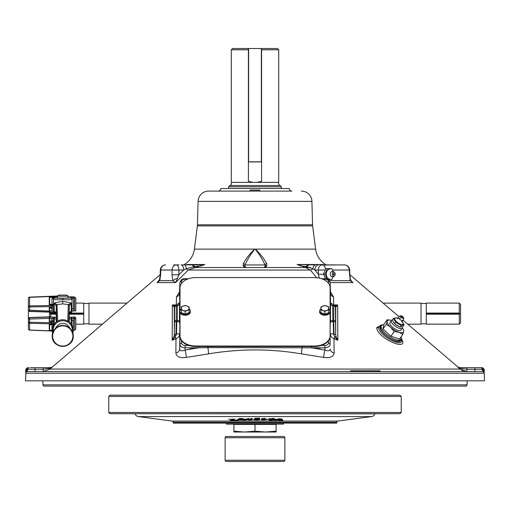 <?xml version="1.0" encoding="UTF-8"?>
<svg xmlns="http://www.w3.org/2000/svg" width="510" height="510" viewBox="0 0 510 510"><rect width="100%" height="100%" fill="white"/><g stroke="black" fill="none" stroke-linecap="round" stroke-linejoin="round"><path stroke-width="0.76" d="M173.273 423.115L336.728 423.115L336.747 422.299A1.262 1.262 0 0 1 337.843 421.075L371.618 416.581L138.382 416.581L172.157 421.075A1.262 1.262 0 0 1 173.253 422.299L173.273 423.115M135.099 413.718L374.901 413.839A4.003 4.003 0 0 1 371.618 416.581M135.099 413.839A4.003 4.003 0 0 0 138.382 416.581M281.431 418.678L282.795 419.979L282.795 420.603L277.357 420.042L274.431 420.323L274.431 419.692L280.156 418.633L280.156 419.258L281.431 419.303L281.431 418.678M281.431 419.303L282.795 420.603M274.431 420.323L280.156 419.258M277.95 419.928L280.978 420.03L280.525 419.405L277.95 419.928M272.448 419.048L272.448 418.544L271.473 418.563L271.473 419.054M272.181 419.475L274.348 419.921L270.995 420.265C268.783 420.157 267.986 419.94 268.611 419.615L272.671 419.054L274.852 419.405L271.473 419.188L269.784 419.583L272.181 419.169M274.405 419.214L274.348 419.921M272.372 419.628L270.995 419.641L270.995 420.144M268.611 419.615L268.611 418.99L270.224 418.512L270.224 419.137M272.671 419.054L272.671 418.423L274.852 418.755L274.852 419.405M274.852 419.367L274.852 418.78M269.662 419.819L273.201 419.908L269.662 419.819M271.792 418.971L269.662 419.188M262.414 418.876L263.88 419.392L263.88 420.017L266.054 419.551L264.575 419.035L262.344 419.673M262.414 419.507L263.88 420.017M261.815 419.991L261.267 419.488L264.677 418.914C266.87 419.016 267.712 419.233 267.202 419.564L261.815 419.991M261.267 418.863L261.209 419.634L261.267 418.863L264.677 418.289L264.677 418.914M266.124 419.386L263.88 419.513M255.433 419.265L255.759 419.303M254.949 419.73L258.666 419.673L253.999 419.488L254.974 418.869L259.552 418.876L255.319 419.335L259.864 419.666L256.664 420.087L253.757 419.743L254.949 419.507M256.683 419.966L256.683 419.392M254.974 418.869L254.974 418.238L259.552 418.251L259.552 418.876M259.864 419.666L259.552 418.837M254.273 419.309L253.757 419.118L253.757 419.743M252.048 419.15L248.364 419.035L247.388 419.475L252.437 419.666L249.741 420.106L246.292 419.539L247.057 419.022L252.048 419.15L252.048 418.519L250.933 418.538L250.933 418.914M248.364 418.889L248.364 418.41L247.388 418.85M247.375 418.774L247.662 419.392M252.444 419.08L252.444 419.704L252.437 419.041L251.475 419.386M250.416 419.462L249.67 419.481M249.741 419.979L249.741 419.475M246.566 419.156L246.292 418.914L246.292 419.354M247.662 419.054L247.662 419.685L251.29 419.685L247.669 419.666M249.384 418.863L248.364 418.857M249.67 419.985L249.67 419.43M240.293 418.99L239.827 419.003M240.293 419.354L239.662 419.73L242.754 419.673L240.293 419.354M237.564 419.641L239.783 418.378L239.783 419.003L241.077 418.978L241.077 418.353L246.088 419.488L246.088 420.112L239.451 419.864L237.564 420.272L237.564 419.641M237.564 420.272L239.783 419.003M241.077 418.978L246.088 420.112M240.867 419.207L240.471 419.22M241.447 418.729L240.535 418.493L240.535 418.99M237.252 420.278L230.182 420.495L233.873 419.284L228.639 419.296L235.04 419.105L231.298 420.31L237.252 420.278L237.01 419.513L237.01 420.138M344.499 420.189L345.5 420.055M344.505 420.253L344.161 420.234M193.806 347.82A6.585 5.706 -90 0 0 193.998 348.528M316.002 348.528A6.585 5.706 90 0 0 316.194 347.82M317.163 348.719A5.559 4.813 90 0 0 317.481 347.82M318.584 348.955L318.546 347.82L317.915 348.84M192.519 347.82A5.559 4.813 -90 0 0 192.837 348.719M192.085 348.84L191.454 347.82L191.416 348.955M278.709 182.357A2.531 2.531 0 0 0 280.105 185.538L229.895 185.538A2.531 2.531 0 0 0 231.291 182.357L231.291 49.77L232.547 48.507L277.453 48.507L278.709 49.77L278.709 182.357L231.291 182.357M248.415 49.77L231.291 49.77M229.895 185.538L228.633 186.8L228.633 188.464M280.105 185.538L281.367 186.8L228.633 186.8M281.367 186.8L281.367 188.464M253.017 182.357L248.415 181.311L248.415 48.507M278.709 49.77L261.585 49.77M256.983 182.357L261.585 181.311L261.585 161.823L248.415 161.823M248.415 161.925L261.585 161.925M180.005 312.483L180.005 336.275A15.81 10.27 -0 0 0 195.815 346.545L314.294 346.545A15.81 10.27 -0 0 0 330.104 336.275L330.104 287.844A15.81 10.27 -0 0 0 314.294 277.574L195.815 277.574A15.81 10.27 -0 0 0 180.005 287.844L180.005 310.482M180.005 335.765A15.81 10.27 -0 0 0 195.815 346.035L314.294 346.035A15.81 10.27 -0 0 0 330.104 335.765L330.104 336.275M401.268 338.079L402.766 341.502C404.73 350.453 376.354 336.861 376.731 327.496L383.029 324.749M330.104 320.554A1.689 1.281 -0 0 1 330.505 320.764L333.259 320.452L333.259 321.74L333.731 321.74L333.98 334.401L335.669 334.369L335.778 307.332L335.414 307.332A1.689 1.689 -90 0 0 333.731 305.681L337.658 304.923L337.824 340.259L334.012 338.697L334.12 353.073C333.489 356.834 330.021 358.281 323.722 357.414L301.467 353.87C270.587 348.636 239.604 348.636 208.533 353.87L186.277 357.414C179.992 358.288 176.524 356.841 175.88 353.073L175.988 338.697L172.176 340.259L172.342 304.923L175.21 305.675A1.689 1.613 97 0 0 173.808 306.669L172.342 304.923L176.339 304.923L176.447 296.935L179.533 291.784M229.149 277.574L280.851 277.574M330.467 291.784L333.553 296.935L333.661 304.923L337.658 304.923L335.778 307.332A1.689 1.689 -90 0 0 334.088 305.681M160.191 274.673L49.974 369.081L43.127 371.611L43.127 369.24L49.413 368.469A1.689 0.842 -90 0 1 50.127 367.659L52.358 367.047L49.782 368.379A1.689 0.969 -90 0 1 50.579 367.659L35.069 367.659L43.127 367.659L43.127 369.24L35.069 369.24L35.069 371.611L27.566 371.611A1.689 1.683 90 0 0 25.883 373.25L25.5 380.83L484.5 380.83L484.219 372.459M472.477 371.611L474.931 371.611L474.931 369.24L466.873 369.24L460.587 368.469L466.873 369.24L466.873 371.611L460.026 369.081L457.642 367.047L459.421 367.659L458.445 367.487M349.809 274.673L399.005 316.684M403.008 320.108L457.974 367.047L459.618 367.659M351.033 280.729L352.99 282.61L350.172 280.678L349.21 270.019L332.488 270.019M316.608 277.689L310.411 270.045L305.439 267.52L208.29 267.52M201.119 265.882L201.087 264.888L204.848 264.512L201.119 265.882L194.476 266.641A2.633 1.32 -90 0 0 195.458 267.52L188.292 270.045L175.561 282.61L172.884 280.678A5.272 2.212 -18.7 0 1 177.518 278.39L175.561 282.61L157.01 282.61L158.967 280.729M42.897 380.83L42.897 384.84L467.103 384.84L467.103 380.83M467.103 384.84L466.376 386.102L43.624 386.102L42.897 384.84M252.182 267.52L257.818 267.52M301.71 267.52L310.635 267.52M326.311 264.888A21.082 21.082 0 0 1 315.607 249.129L255.44 249.129C260.553 254.235 264.301 259.067 266.692 263.625L266.685 265.786L265.538 267.52L265.264 266.105A1.689 1.511 18.2 0 1 266.87 265.378M183.689 264.888A21.082 21.082 0 0 0 194.393 249.129L197.376 225.892A10.538 10.538 0 0 0 197.459 224.821L312.541 224.821A10.538 10.538 0 0 0 312.624 225.892L315.607 249.129M336.396 264.888L323.308 264.888L323.181 264.512L323.773 264.888M309.608 264.888A5.272 3.729 90 0 0 306.829 266.641A2.633 1.861 90 0 1 305.439 267.52L297.164 264.512L315.582 264.888A5.272 2.843 90 0 0 312.84 268.744L306.829 266.641L300.313 265.818L297.164 264.512L323.181 264.512L323.729 264.888M310.38 264.888L308.869 264.888A5.272 3.729 90 0 0 306.096 266.641A2.633 1.861 90 0 1 304.706 267.52L244.462 267.52L243.13 265.378L243.308 263.625C245.705 259.061 249.454 254.229 254.56 249.129L255.44 249.129M324.009 265.053L344.39 264.888A5.272 5.272 0 0 1 349.656 269.981L349.21 270.019A5.272 4.826 90 0 0 344.39 264.888L339.558 264.888M291.892 191.103L218.108 191.103A2.633 2.633 0 0 0 220.741 188.534L289.259 188.534A2.633 2.633 0 0 0 291.892 191.103L208.615 191.103A10.538 10.538 0 0 0 198.078 201.367L197.459 224.821M301.384 191.103A10.538 10.538 0 0 1 311.922 201.367L312.541 224.821M218.108 191.103L208.615 191.103M401.242 338.404L401.593 341.088C400.497 347.17 378.573 334.866 378.745 327.688L378.873 326.54L381.308 324.985M381.556 325.527L380.205 326.782C377.77 332.208 399.566 346.284 400.841 340.017L400.93 339.207M318.61 264.888A5.272 3.729 90 0 0 314.88 270.019L318.323 274.252L323.57 274.208M325.59 269.057A5.272 3.621 90 0 0 322.052 264.888A5.272 3.729 90 0 0 318.329 270.019L314.88 270.019L312.84 268.744A2.633 1.453 140.9 0 1 310.411 270.045L188.292 270.045A2.633 1.045 -134.5 0 1 186.239 268.744A5.272 1.613 -90 0 0 184.684 264.888L200.812 264.888M319.413 278.237L318.323 274.252L318.329 270.019L325.208 270M325.208 278.218L325.068 278.753M160.624 274.807L159.828 280.678L172.884 280.678L172.01 274.807L172.042 270.019L160.79 270.019L160.624 274.807L160.185 274.769L159.579 279.518A5.272 2.435 -165.8 0 0 159.828 280.678L157.01 282.61L159.579 279.518M173.604 264.888L179.042 264.888M186.271 264.888L186.819 264.512L204.848 264.512L195.458 267.52L244.462 267.52L244.806 266.379A1.689 1.536 154.9 0 0 243.315 265.786M172.01 274.807L178.889 274.807L183.753 270.019A5.272 2.633 -90 0 0 181.12 264.888L184.684 264.888M192.512 264.888A5.272 2.633 -90 0 1 194.476 266.641L186.239 268.744L183.753 270.019L178.921 270.019A5.272 2.633 -90 0 0 176.288 264.888A5.272 4.246 -90 0 0 172.042 270.019L178.921 270.019L178.889 274.807L177.518 278.39M191.594 264.888A5.272 2.633 -90 0 1 193.558 266.641A2.633 1.32 -90 0 0 194.54 267.52M160.344 269.981L160.79 270.019A5.272 4.826 -90 0 1 165.61 264.888A5.272 5.272 0 0 0 160.344 269.981L160.185 274.769M349.656 269.981L349.815 274.769L349.375 274.807M349.815 274.769L350.421 279.518A5.272 2.435 165.8 0 1 350.172 280.678L329.403 280.678M351.626 281.399L352.99 282.61L330.142 282.61M300.938 264.888A5.272 1.096 90 0 0 300.313 265.818M254.63 249.301C250.295 254.879 247.101 260.1 245.055 264.951A1.689 1.3 -154.7 0 0 243.308 263.625M262.937 267.52A2.633 2.627 -90 0 0 265.264 266.105L264.945 264.951L245.055 264.951L244.736 266.105A1.689 1.511 161.8 0 0 243.13 265.378M266.692 263.625A1.689 1.3 -25.3 0 0 264.945 264.951C262.905 260.106 259.711 254.885 255.37 249.301M266.685 265.786A1.689 1.536 25.1 0 0 265.194 266.379A2.633 2.627 -90 0 1 263.032 267.52M247.063 267.52A2.633 2.627 -90 0 1 244.736 266.105L244.806 266.379A2.633 2.627 -90 0 0 246.967 267.52M179.82 320.586L179.82 320.937M190.071 347.82L190.071 349.184M319.929 349.184L319.929 347.82M330.18 320.937L330.18 320.586M47.404 371.611L193.112 371.611M30.351 367.659L35.069 367.659L35.069 369.24L27.833 369.24A1.689 1.32 -90 0 1 29.146 367.659M25.965 371.293L27.126 369.297A1.689 1.447 90 0 1 28.566 367.659A1.689 1.447 -90 0 0 27.126 369.297L26.099 370.273M25.959 370.566L25.838 370.929M461.811 370.317L463.054 370.891M37.523 371.611L35.069 371.611M50.426 368.188L43.127 369.24M462.595 371.611L380.084 371.611L380.084 370.776M376.227 370.776L375.704 370.776L375.704 371.611L378.031 371.611L378.031 370.776L378.579 370.776M373.345 370.776L372.721 370.776L372.721 371.611L370.859 371.611L370.859 370.776L372.714 370.776L367.111 370.776L367.111 371.611L371.376 371.611M365.893 371.611L365.893 370.776L361.329 370.776L361.329 371.611L357.147 371.611M356.031 371.611L355.393 371.611L355.393 370.776L356.031 370.776L356.031 371.611L316.888 371.611M307.007 371.611L202.993 371.611M49.413 368.469L49.974 369.081L460.026 369.081L460.587 368.469L457.974 367.047M25.749 372.019L25.793 372.708A1.689 1.594 177.1 0 1 26.832 371.28A2.531 1.976 -90 0 0 27.833 369.24L25.8 369.297L25.742 371.611L26.832 371.28L27.566 371.611L482.434 371.611L483.168 371.28L484.258 371.611L482.874 369.297L474.931 369.24L474.931 367.659L480.853 367.659A1.689 1.32 -90 0 1 482.167 369.24A2.531 1.976 90 0 0 483.168 371.28A1.689 1.594 2.9 0 1 484.207 372.708M479.649 371.611L482.434 371.611A1.689 1.683 90 0 1 484.117 373.25L25.883 373.25L25.793 372.708M482.932 369.323L482.874 369.297A1.689 1.447 -90 0 0 481.434 367.659M460.587 368.469A1.689 0.842 -90 0 0 459.873 367.659L474.931 367.659M466.873 369.24L466.873 367.659L479.649 367.659M459.421 367.659L459.873 367.659L459.421 367.659M484.098 370.719L483.913 370.298M357.536 371.611L357.536 370.776L355.393 370.776M355.298 371.611L355.298 370.776L350.587 370.776L350.587 371.611M361.329 370.776L357.606 370.776L357.606 371.611M357.536 370.776L357.147 370.776M368.794 370.776L368.245 370.776L368.245 371.611M368.245 370.776L370.859 370.776M368.201 370.776L367.111 370.776L367.506 370.776L367.506 371.611L368.201 371.611M372.721 370.776L375.685 370.776L375.685 371.611M379.65 371.611L378.618 371.611L378.618 370.776L372.778 370.776M379.65 370.776L378.618 370.776M375.704 370.776L378.031 370.776M375.685 370.776L376.291 370.776M371.637 371.611L372.778 371.611M371.522 371.611L372.714 371.611M361.329 371.611L360.729 371.611M198.486 346.545L198.486 347.82L185.124 347.82C181.949 347.584 180.189 346.443 179.858 344.403L179.858 324.041L179.29 321.67L176.269 321.74L175.893 335.631L176.498 333.846L176.74 321.74M333.617 305.681A3.162 3.162 90 0 1 330.454 302.583L330.518 293.256M330.142 282.636L330.505 293.033A5.272 4.424 -179.6 0 0 333.553 296.935M173.942 336.606L174.248 335.325L175.893 335.631L175.281 336.925L172.176 340.259L173.942 336.606L175.281 336.925L175.988 338.697C178.283 337.818 179.507 336.224 179.66 333.91L176.498 333.846M180.005 320.516A1.689 1.281 180 0 0 179.494 320.764L179.494 304.457L177.327 306.051L176.753 306.083L176.753 305.681L179.297 304.394L179.858 302.583A1.689 1.281 0 0 1 180.005 302.086M180.005 304.209A1.689 1.281 180 0 0 179.494 304.457M180.005 320.777A1.689 1.128 140.1 0 0 179.29 321.67A1.689 1.358 -94.2 0 1 179.494 320.764L177.327 320.484L177.123 321.765M176.753 306.083L176.269 306.083L176.269 320.452L177.327 320.484L177.327 306.051M175.912 305.681L176.269 306.083A1.689 1.281 180 0 0 174.586 307.332L173.91 306.765A1.689 1.626 90 0 1 175.427 305.681L175.21 305.675A3.162 1.912 90 0 0 176.339 304.923L179.545 302.583A3.162 3.162 90 0 1 176.383 305.681L175.912 305.681A1.689 1.689 90 0 0 174.222 307.332L174.331 334.369L176.02 334.401M174.248 335.325L174.586 321.702L176.269 321.74L176.269 320.452A1.689 1.281 180 0 0 174.586 321.702L174.586 307.332A1.689 1.689 90 0 1 176.269 305.681L176.753 305.681M179.482 293.256L179.494 293.033A5.272 4.424 -0.4 0 1 176.447 296.935M188.47 278.753L185.124 278.753L185.124 279.155C182.962 279.301 181.77 280.079 181.541 281.482A1.689 1.281 0 0 0 179.858 282.731L179.494 293.033L179.858 302.583L179.858 282.636M321.638 278.753L324.876 278.753C327.496 278.498 329.25 279.799 330.142 282.655L330.505 292.982M328.459 283.286L328.459 281.482A1.689 1.281 180 0 1 330.142 282.731L330.142 302.583L333.661 304.923A3.162 1.912 90 0 0 334.789 305.675A1.689 1.613 -97 0 1 336.192 306.669M333.259 320.452L333.731 320.452L333.731 321.74L335.414 321.702A1.689 1.281 180 0 0 333.731 320.452L333.731 306.083L332.673 306.051L330.505 304.457L330.505 320.764A1.689 1.358 94.2 0 1 330.709 321.67L330.142 324.041L330.142 344.403C329.811 346.443 328.051 347.584 324.876 347.82L207.889 347.616L198.486 347.82L185.047 350.089A5.272 0.771 -100.5 0 1 186.277 357.414M180.005 323.55A1.689 1.281 180 0 0 179.858 324.041L179.692 349.171C180.164 350.925 181.949 351.231 185.047 350.089L185.124 345.48L188.796 345.48M181.541 340.693L181.541 343.153A1.689 1.281 180 0 0 179.858 344.403L179.692 349.171A5.272 4.169 -0.1 0 1 175.88 353.073M207.908 346.545L207.889 347.616A5.272 0.535 -97.2 0 1 208.533 353.87M302.092 346.545L302.111 347.616A5.272 0.535 -82.8 0 0 301.467 353.87M311.514 346.545L311.514 347.82L324.953 350.089A5.272 0.771 -79.5 0 0 323.722 357.414M321.306 345.48L324.876 345.48L324.953 350.089C328.058 351.224 329.842 350.918 330.308 349.171A5.272 4.169 -179.9 0 0 334.12 353.073M334.012 338.697C331.717 337.818 330.493 336.224 330.34 333.91L333.502 333.846L334.719 336.925L336.058 336.606L337.824 340.259L334.719 336.925L334.012 338.697M324.876 345.48C327.037 345.334 328.23 344.556 328.459 343.153A1.689 1.281 0 0 1 330.142 344.403L330.142 324.041A1.689 1.281 0 0 0 330.104 323.786M333.502 333.846L333.259 321.74L330.709 321.67A1.689 1.128 -140.1 0 0 330.104 320.86M332.877 321.765L332.673 306.051L333.247 305.681M330.104 304.247A1.689 1.281 -0 0 1 330.505 304.457L332.871 305.656M330.104 302.322A1.689 1.281 180 0 1 330.142 302.583L330.703 304.394A1.689 1.16 -35.6 0 0 330.104 304.049M179.297 304.394A1.689 1.16 35.6 0 1 180.005 304.036M186.188 310.839A2.493 1.619 0 0 0 185.857 310.762M184.48 310.762A2.493 1.619 0 0 0 184.148 310.839M325.852 310.839A2.493 1.619 0 0 0 325.52 310.762M324.143 310.762A2.493 1.619 0 0 0 323.812 310.839M333.731 305.681L333.731 306.083A1.689 1.281 180 0 1 335.414 307.332L335.669 334.369L336.058 336.606M336.09 306.765A1.689 1.626 -90 0 0 334.573 305.681M261.585 161.823L261.585 48.507M108.777 396.429L110.039 395.167L399.961 395.167L401.223 396.429L108.777 396.429L108.777 412.456L401.223 412.456L401.223 396.429M401.223 412.456L399.961 413.718L110.039 413.718L108.777 412.456M284.873 437.746A1.243 1.243 0 0 0 283.63 436.496L226.37 436.496A1.243 1.243 0 0 0 225.127 437.746L284.873 437.746L284.873 460.25A1.243 1.243 0 0 1 283.63 461.493L226.37 461.493A1.243 1.243 0 0 1 225.127 460.25L225.127 437.746M459.274 303.106L460.543 304.368L460.543 322.9L459.274 324.162L459.274 314.211L459.784 313.72L459.274 313.057L459.274 303.106L426.283 303.106L426.283 314.211L459.274 314.211M426.283 313.548L459.784 313.548M459.274 313.057L426.283 313.057M459.274 324.162L426.283 324.162L426.283 314.211M426.283 303.476L421.018 303.476M426.283 323.799L421.018 323.799M407.764 324.162L421.018 324.162L421.018 303.106L383.106 303.106M126.894 303.106L88.982 303.106L88.982 324.162L102.236 324.162M88.982 303.476L83.716 303.476M75.811 324.162L83.716 324.162L83.716 303.106L75.811 303.106M88.982 323.799L83.716 323.799M28.375 302.768L28.375 298.382A1.262 1.045 0 0 1 29.599 297.336L29.593 297.12A1.262 1.262 0 0 0 28.375 298.382L28.375 306.931A1.262 1.045 0 0 1 29.599 305.885L29.599 311.406A1.262 1.262 -0 0 1 28.375 310.144L28.375 328.886L28.375 318.744L29.599 317.513L49.457 316.831L49.457 312.152M50.726 312.267L50.216 313.548L50.726 314.211L50.726 317.092M50.726 313.72L50.726 313.057L56.247 313.057M69.232 313.057L83.716 313.057L83.716 313.414M426.283 313.72L459.784 313.72M83.716 314.211L69.213 314.211M56.266 314.211L50.726 314.211M83.716 313.72L69.213 313.72M56.266 313.72L50.216 313.72M49.457 329.568L49.457 324.392M49.457 321.402L49.457 318.387A1.262 1.262 -0 0 1 50.107 317.29L50.605 317.099L49.661 318.438L49.253 321.893L49.253 317.073L51.956 317.054L51.956 318.699L49.661 318.782M73.281 330.27L71.343 324.169L73.281 330.295A10.538 10.512 -0 0 0 62.736 319.783A10.538 10.512 -0 0 0 52.198 330.295L52.594 333.138A10.538 10.512 -0 0 1 52.198 330.295L54.13 324.175L52.198 330.27L54.13 324.175L56.406 321.88C60.626 319.075 64.853 319.075 69.073 321.874L69.073 321.88A10.538 10.512 180 0 0 56.406 321.88M52.606 335.962A10.136 10.111 180 0 0 62.736 346.073A10.136 10.111 180 0 0 72.873 335.962A10.136 10.111 180 0 0 62.736 325.858A10.136 10.111 180 0 0 52.606 335.962M56.285 321.969L56.298 310.354A0.631 0.631 178.1 0 0 56.298 310.399M49.61 330.212L49.253 330.454L49.253 324.124L49.661 325.144L49.61 330.212L52.747 330.321L51.937 329.371L51.937 323.824L29.599 323.321L29.593 330.148L52.224 331.06M49.457 324.998L49.457 329.957L49.661 325.144M69.64 322.333L71.343 324.169A1.262 0.689 -36.7 0 0 71.323 324.143A1.262 0.689 -36.7 0 0 71.304 324.118M68.997 315.849L68.901 318.756M67.76 321.032L68.334 304.757L71.177 302.978L69.436 305.777A1.262 1.256 -113.1 0 0 68.525 304.559L62.736 303.928L56.948 304.559L57.719 321.032M69.436 305.777L69.264 305.968A1.262 1.262 -178.1 0 0 68.334 304.757M57.502 296.214L29.599 297.336L29.599 305.885L51.937 305.49L53.461 305.101L53.461 307.594L49.253 307.498L49.253 312.139L29.593 311.412A1.262 1.262 0 0 1 28.375 310.144L49.457 311.03L49.253 307.498L49.661 310.743L51.956 310.832L51.937 308.881A1.581 0.453 180 0 0 53.461 308.435L53.493 311.342L54.302 311.584L54.302 302.978L56.948 304.559A1.262 1.256 113.1 0 0 56.043 305.777L54.302 302.978L62.736 301.231L71.177 302.978L71.177 311.584L71.986 311.342A1.262 1.256 46.1 0 1 71.604 312.241L70.259 312.789A1.262 1.147 79.4 0 0 71.177 311.584L69.264 312.26L69.264 305.968L68.748 321.638M69.207 317.437L70.769 317.15A1.262 1.256 48.2 0 1 71.986 318.418L69.264 319.152L69.22 320.248A1.262 1.262 -177.5 0 0 69.213 320.159M49.661 310.743L50.605 312.254L50.107 312.133A1.262 1.262 180 0 1 49.457 311.03L49.457 307.995M50.197 312.145L29.599 311.406M55.411 312.808A1.262 1.147 -79.4 0 1 55.22 312.789L53.875 312.241A1.262 1.256 -46.1 0 1 53.493 311.342L51.956 310.832L51.956 312.311L50.605 312.254M53.461 307.594L53.461 298.815L53.461 305.101L51.937 306.625L28.375 306.931M53.461 303.699A1.581 1.313 0 0 1 51.937 305.012L51.937 308.448L49.61 308.461M51.937 308.881L51.937 308.448M54.704 312.592L50.547 312.26M56.667 313.159L55.22 312.789A1.262 1.147 -79.4 0 1 54.302 311.584L56.215 312.26L56.259 320.248L56.215 319.152L53.493 318.418L51.956 318.699L51.937 320.567A1.581 0.657 0 0 1 53.461 321.224L53.461 321.676A1.581 0.695 0 0 0 51.937 320.981L51.937 320.567M57.145 304.757A1.262 1.262 178.1 0 0 56.215 305.968L56.043 305.777M49.457 318.387L29.599 319.062L29.599 323.321A1.262 1.135 0 0 1 28.375 322.186L51.937 322.779L53.461 324.526L51.937 323.824L51.937 320.981L49.61 320.962M51.956 317.054L54.704 317.15A1.262 1.256 131.8 0 0 53.493 318.418L53.461 325.259M49.253 321.893L53.461 322.027L53.461 324.526M53.429 325.323A1.581 1.422 0 0 0 51.937 324.201L49.253 324.124M29.593 330.148A1.262 1.262 0 0 1 28.375 328.886A1.262 1.135 0 0 0 29.599 330.021L52.218 330.933M28.375 305.088L28.375 320.337M29.599 317.513L29.599 319.062L28.375 318.973A1.262 1.262 -0 0 1 29.599 317.711L49.253 317.073M29.599 311.208L49.457 311.916M49.457 304.75L49.253 297.005L49.661 297.496L49.661 303.909L49.253 305.076L49.253 297.005L53.461 296.661L53.716 297.081A1.262 1.256 120.9 0 0 53.289 297.177A1.581 1.492 50.7 0 1 52.747 297.266L53.002 296.884M49.253 304.553L49.457 305.331M49.661 302.124L49.457 297.311L49.253 303.144L49.661 302.124L49.661 297.496M57.502 297.961L62.749 298.191L62.736 299.708C57.145 299.829 54.054 299.708 53.461 299.338A1.262 1.262 180 0 1 54.685 298.076L62.698 298.356M57.502 296.947L53.709 297.081L54.685 297.553A1.262 1.262 180 0 0 53.461 298.815L53.276 298.095A1.581 1.403 0 0 1 51.937 298.834L52.747 297.266L49.61 297.375M49.253 305.076L51.937 305.012L51.937 298.834M54.347 297.368A1.262 1.23 105.9 0 0 53.276 298.095L53.289 297.177M67.97 297.961L62.94 298.197L70.794 298.076L70.794 297.553L73.542 296.979L73.542 308.881A1.581 0.453 0 0 1 72.012 308.435L71.986 311.342L73.523 310.832L75.811 311.004L75.811 298.235L74.587 296.973L67.97 296.743M73.542 308.881L73.523 310.832M67.97 296.782L73.542 296.979L72.012 299.338L72.012 298.815A1.262 1.262 -0 0 0 70.794 297.553M70.794 298.076A1.262 1.262 -0 0 1 72.012 299.338L72.012 308.435M72.012 299.338C71.451 299.702 68.423 299.829 62.921 299.708L62.736 299.708M62.94 298.363L62.921 299.708M70.769 317.15L74.587 317.086L74.587 318.737A1.262 0.389 0 0 0 75.811 318.348L75.811 329.033L74.587 330.295L74.587 318.737L71.986 318.418L72.012 325.259M74.587 316.735L74.587 317.086A1.262 1.262 -0 0 1 75.811 318.348L75.811 317.966M75.811 313.484L75.811 313.057M49.457 316.78L50.726 316.742M73.523 317.054L73.542 320.567A1.581 0.657 0 0 0 72.012 321.224M53.359 325.463A1.581 1.058 0 0 0 51.937 324.787L49.61 324.723M49.483 330.27L49.61 329.9M49.457 297.7L49.457 304.03L49.457 297.7M66.415 295.092L59.064 295.092L66.415 295.092M66.383 295.054L67.926 295.851A5.234 0.363 180 0 1 67.97 295.902A5.234 0.363 180 0 1 62.736 296.265A5.234 0.363 180 0 1 57.502 295.902A5.234 0.363 180 0 1 57.553 295.851L59.096 295.054M67.97 295.902L67.97 298.05M57.502 295.902L57.502 298.05M226.542 423.115L226.542 424.122L283.458 424.122L283.458 423.115M276.082 431.944L276.082 431.154L265.538 432.027L276.082 431.154L276.082 424.454L255 424.454L255 431.154L244.462 432.027L233.918 431.154L233.918 432.027L276.082 432.027M265.538 432.027L255 431.154L265.538 432.027M255 424.454L233.918 424.454L233.918 432.027M233.918 424.454L233.918 424.122M276.082 424.454L276.082 424.122M398.909 326.4A4.705 1.753 -145 0 1 395.212 324.156M394.122 323.002A4.705 1.753 -145 0 1 393.51 321.969M402.199 326.604A6.573 2.448 -145 0 1 402.231 328.128A6.573 2.448 -145 0 1 401.408 328.593A6.573 2.448 -145 0 1 394.517 325.673A6.573 2.448 -145 0 1 391.457 320.592A6.573 2.448 -145 0 1 392.279 320.133A6.573 2.448 -145 0 1 392.394 320.114M383.737 324.691A11.857 4.418 35 0 0 381.512 325.59A11.857 4.418 35 0 0 385.483 333.432A11.857 4.418 35 0 0 400.943 339.188A11.857 4.418 35 0 0 401.058 336.868M381.512 325.59L380.804 326.604A11.857 4.418 35 0 0 384.782 334.439A11.857 4.418 35 0 0 400.235 340.195L400.943 339.188M391.635 320.401A9.805 3.653 35 0 0 387.16 321.345L386.287 324.264L390.685 327.242A9.805 3.653 35 0 0 398.96 332.271L394.153 331.545L390.685 327.242A9.805 3.653 -145 0 1 387.16 321.345L387.103 319.757L383.832 324.436L383.016 328.944L390.877 336.224L399.559 339.01L402.83 334.331L398.96 332.271A9.805 3.653 35 0 0 403.703 331.411L402.83 334.331M402.664 328.338L403.646 329.823L403.703 331.411A9.805 3.653 35 0 0 402.664 328.338A9.805 3.653 35 0 0 402.345 327.892M394.153 331.545L390.877 336.224M386.287 324.264L383.016 328.944M387.103 319.757L391.055 320.242M390.144 322.473A6.585 2.454 35 0 0 392.241 326.955A6.585 2.454 35 0 0 400.911 330.008M397.921 318.387L396.493 317.806L393.433 318.367L395.703 322.167L401.038 325.412L404.105 324.857L401.829 321.058M395.703 322.167L394.587 323.767L392.311 319.968L393.433 318.367M401.038 325.412L399.923 327.018L394.587 323.767M404.105 324.857L402.983 326.464L399.923 327.018M402.039 321.504A4.979 1.855 -145 0 1 402.447 324.494A4.979 1.855 -145 0 1 396.582 321.727A4.979 1.855 -145 0 1 395.537 318.087M400.987 317.214A2.027 0.752 -145 0 1 400.554 315.735A2.027 0.752 -145 0 1 402.951 316.857A2.027 0.752 -145 0 1 403.678 317.921A2.027 0.752 -145 0 1 402.83 318.291A2.027 0.752 -145 0 1 400.987 317.214A2.633 0.848 132.8 0 0 399.795 318.546A2.633 0.848 132.8 0 0 399.47 319.075A2.537 0.943 -145 0 1 398.571 317.494L397.258 318.667M401.733 321.536L402.058 322.039L402.702 320.382A2.537 0.943 -145 0 1 402.46 320.484A2.537 0.943 -145 0 1 399.47 319.075M402.422 317.449L401.523 316.614L402.422 317.449M333.157 271.543L331.729 268.63L327.261 268.63L325.023 274.106L327.261 279.582M331.729 279.582L328.134 279.582L331.729 279.582L333.157 276.675M325.023 274.106L323.531 274.106L325.769 268.63L331.729 268.63M325.437 278.772L323.531 274.106M329.791 279.085A4.979 3.519 -90 0 1 326.272 274.106A4.979 3.519 -90 0 1 329.791 269.133M333.291 274.106A0.65 0.459 -90 0 1 334.209 274.106A0.65 0.459 -90 0 1 333.291 274.106M332.322 274.106A2.027 1.434 -90 0 1 333.336 272.168A2.027 1.434 -90 0 1 334.942 272.99A2.027 1.434 -90 0 1 335.185 274.106A2.027 1.434 -90 0 1 334.942 275.228A2.027 1.434 -90 0 1 333.336 276.044A2.027 1.434 -90 0 1 332.322 274.106M332.061 276.649A2.537 1.798 -90 0 1 331.564 276.548A2.537 1.798 -90 0 1 330.263 274.106A2.537 1.798 -90 0 1 331.564 271.671L331.583 271.664M331.583 276.554L331.576 276.554A2.633 2.633 0 0 0 334.942 275.228M250.149 191.103L250.149 190.122L259.851 190.122L259.851 191.103M328.74 308.869A5.272 3.423 180 0 1 330.104 311.164L330.104 311.808A5.272 3.423 180 0 1 324.832 315.225A5.272 3.423 180 0 1 319.56 311.808L319.56 311.164A5.272 3.423 180 0 1 320.924 308.869M330.104 311.164A5.272 3.423 180 0 1 324.832 314.587A5.272 3.423 180 0 1 319.56 311.164M320.924 308.263A3.908 2.537 180 0 1 322.875 306.064A3.908 2.537 180 0 1 326.789 306.064A3.908 2.537 180 0 1 328.74 308.263A3.908 2.537 180 0 1 326.789 310.462A3.908 2.537 180 0 1 322.875 310.462A3.908 2.537 180 0 1 320.924 308.263L320.924 309.851L324.832 311.317L328.74 309.851L328.74 306.918L324.832 305.452L320.924 306.918L320.924 308.263M320.924 309.851L320.924 312.63L324.832 314.096L324.832 311.317M324.832 314.096L328.74 312.63L328.74 306.918M328.74 309.697L328.236 309.506M189.076 308.869A5.272 3.423 180 0 1 190.44 311.164L190.44 311.808A5.272 3.423 180 0 1 185.168 315.225A5.272 3.423 180 0 1 179.896 311.808L179.896 311.164A5.272 3.423 180 0 1 181.26 308.869M190.44 311.164A5.272 3.423 180 0 1 185.168 314.587A5.272 3.423 180 0 1 179.896 311.164M181.764 309.506L181.26 309.697L181.26 312.63L185.168 314.096L185.168 311.317L189.076 309.851L189.076 306.918L187.125 306.064A3.908 2.537 180 0 1 189.076 308.263A3.908 2.537 180 0 1 187.125 310.462A3.908 2.537 180 0 1 183.211 310.462A3.908 2.537 180 0 1 181.26 308.263A3.908 2.537 180 0 1 183.211 306.064A3.908 2.537 180 0 1 187.125 306.064L185.168 305.452L183.211 306.064L181.26 306.918L181.26 308.263L181.26 306.918M185.168 314.096L189.076 312.63L189.076 306.918M189.076 309.697L188.572 309.506M181.26 309.697L181.26 308.263L181.26 309.851L185.168 311.317M179.826 320.93L179.826 320.58M336.747 422.299L173.253 422.299M337.843 421.075L172.157 421.075M314.294 346.035L314.294 346.545M195.815 346.035L195.815 346.545M312.624 225.892L197.376 225.892M254.56 249.129L194.393 249.129M311.922 201.367L198.078 201.367M289.259 188.534L220.741 188.534M378.745 327.688A2.531 2.218 -1.9 0 1 376.731 327.496M401.676 339.992A2.531 2.276 173.5 0 0 402.766 341.502M400.841 340.017A1.689 1.555 16.9 0 1 401.593 341.088M380.205 326.782A1.689 1.555 -163.3 0 0 378.873 326.54M179.545 321.243L179.539 320.733M191.339 348.967L191.333 347.82M318.667 347.82L318.661 348.967M330.461 320.733L330.454 321.243M482.511 367.659L484.2 369.297L482.874 369.297M328.459 343.153L328.459 340.833M324.876 278.753L324.876 279.155L322.715 279.155M328.459 281.482C328.23 280.079 327.037 279.301 324.876 279.155M187.387 279.155L185.124 279.155M181.541 281.482L181.541 283.426M181.541 343.153C181.77 344.556 182.962 345.334 185.124 345.48M248.625 161.823L248.625 48.507M261.375 161.823L261.375 48.507M225.127 460.25L284.873 460.25M72.318 331.564A9.652 9.626 180 0 0 62.736 320.752A9.652 9.626 180 0 0 53.161 331.564M73.281 330.295A10.538 10.512 -0 0 1 72.885 333.138L73.281 330.295M56.986 326.17A7.274 7.261 -0 0 1 68.493 326.17L71.056 329.479A10.519 10.493 -0 0 1 62.736 346.392A10.519 10.493 -0 0 1 54.423 329.479A10.519 10.493 -0 0 1 71.056 329.479L73.255 335.905C73.905 349.446 51.574 349.446 52.224 335.905L54.423 329.479L56.986 326.17M52.198 330.556L49.253 330.454M69.194 318.718L69.194 321.969M69.175 310.399A0.631 0.631 -178.1 0 0 69.181 310.373L69.194 315.817M69.181 310.373A0.631 0.631 -178.1 0 0 69.181 310.354L68.805 321.676L69.181 310.373M62.736 303.928L62.736 301.231M69.264 312.26A1.262 1.262 2.5 0 1 69.264 312.318L69.213 313.414A1.262 1.262 2.5 0 1 69.213 313.42A1.262 1.262 2.5 0 0 69.22 313.363L69.264 312.26M69.22 320.248L69.22 313.363M69.264 322.02L69.264 319.152A1.262 1.262 2.5 0 0 69.207 318.775M70.068 317.316A1.262 1.147 83.3 0 1 71.177 318.61L71.177 323.946M49.457 311.03L50.292 312.209M56.731 321.638L56.215 305.968L56.215 312.26A1.262 1.262 -2.5 0 0 56.215 312.318L56.259 313.414A1.262 1.262 -2.5 0 1 56.259 313.363M56.298 310.354L56.674 321.676L56.298 310.38M56.272 318.775A1.262 1.262 177.5 0 0 56.215 319.152L56.215 322.027M54.302 323.946L54.302 318.61A1.262 1.147 96.7 0 1 55.411 317.316L56.272 317.437M54.704 317.15L55.411 317.316M57.502 296.52L53.435 296.673M52.963 296.941L53.569 296.922M54.685 297.553L54.685 298.076M49.61 304.381L51.937 304.323A1.581 0.88 0 0 0 53.461 303.444M74.587 310.794L74.587 296.973M73.542 320.567L73.287 330.365M381.301 324.985L382.296 324.966M351.639 281.412L350.421 279.518M484.2 369.297L484.258 371.611M52.026 367.047L50.382 367.659M25.8 369.297L27.489 367.659M367.946 371.611L367.946 370.776M366.664 371.611L366.664 370.776M179.494 292.982L179.858 282.655C180.75 279.799 182.503 278.498 185.124 278.753M29.593 297.12L57.502 295.998M68.812 313.159L70.259 312.789M69.213 320.191L69.213 313.414M50.356 312.228L49.253 312.139M54.309 312.509L51.95 312.311M56.259 313.414L56.266 320.191M74.587 330.295L73.542 330.333M389.952 322.747L391.457 320.592M400.726 330.282L402.231 328.128M400.554 315.735A2.633 2.633 0 0 0 398.571 317.494M402.702 320.382A2.633 2.633 0 0 0 403.678 317.921M334.133 274.463A0.842 0.842 0 0 0 334.133 273.749M334.942 272.99A2.633 2.633 0 0 0 331.564 271.671"/></g></svg>

